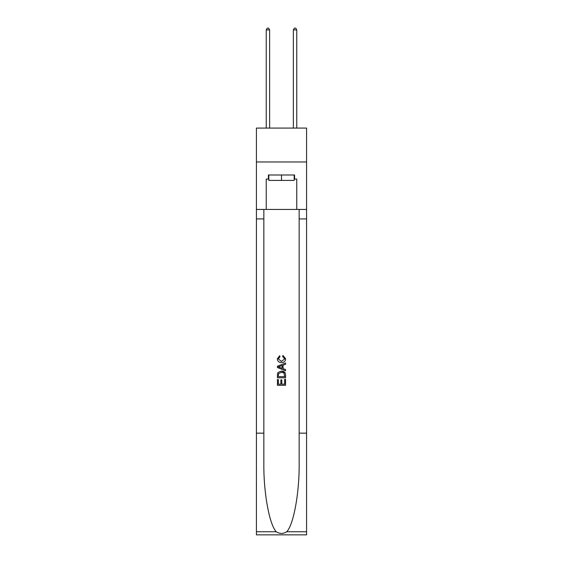 <?xml version="1.0" encoding="UTF-8"?>
<svg xmlns="http://www.w3.org/2000/svg" width="563" height="563" viewBox="0 0 563 563"><rect width="100%" height="100%" fill="white"/><g stroke="black" fill="none" stroke-linecap="round" stroke-linejoin="round"><path stroke-width="0.84" d="M306.582 161.975L306.582 128.083L256.418 128.083L256.418 161.975L306.582 161.975L306.582 209.436L296.757 209.436L296.757 179.062L294.583 179.062L294.583 174.994L268.417 174.994L268.417 179.062L268.825 179.062M294.175 174.994L294.175 180.42L268.825 180.42L268.825 174.994M281.5 174.994L281.5 180.42M284.625 379.356L284.625 384.156L281.81 384.156L284.625 384.156L284.625 379.356L285.561 379.356L285.561 385.303L277.425 385.303L277.425 379.568L277.425 385.303M280.874 379.877L280.874 384.156L278.368 384.156L280.874 384.156L280.874 379.877L281.81 379.877L281.81 384.156M278.129 372.389L277.545 373.572L278.129 372.389L281.451 371.116C284.055 371.108 285.427 372.361 285.561 374.881L285.561 377.794L277.425 377.794L277.425 375.007L277.425 377.794M284.977 372.551L281.451 371.116M282.957 355.471L282.689 356.618L282.957 355.471L285.666 358.793C285.448 361.291 284.041 362.551 281.437 362.565L281.437 362.565C278.938 362.509 277.566 361.263 277.327 358.814L279.691 355.682L279.938 356.829L278.263 358.87L281.43 361.418L284.73 358.898L282.689 356.618M286.743 531.754L306.582 531.754L306.582 534.85L256.418 534.85L256.418 433.158L263.843 433.158L263.843 463.391C263.477 492.287 269.339 524.568 276.257 531.754C279.748 533.984 283.245 533.984 286.743 531.754C293.661 524.568 299.523 492.287 299.157 463.391L299.157 209.436M277.425 366.246L277.425 367.54L285.561 370.771L277.425 367.54L277.425 366.246L285.561 363.015L277.425 366.246M299.157 433.158L306.582 433.158L306.582 209.436M256.418 433.158L256.418 161.975M263.843 209.436L263.843 433.158M306.582 531.754L306.582 433.158M256.418 209.436L266.243 209.436L266.243 179.062L268.417 179.062M266.243 209.436L296.757 209.436M294.175 179.062L294.583 179.062M285.561 363.015L285.561 364.233L283.062 365.162L283.062 368.624L285.561 369.553L285.561 370.771M279.867 367.449L282.119 368.279L282.119 365.507L278.368 366.893L279.867 367.449M282.119 365.507L282.119 368.279M277.425 375.007L277.545 373.572M284.048 373.044L284.625 376.647L284.048 373.044L281.437 372.263L278.537 373.649L278.368 376.647L284.625 376.647L278.368 376.647M277.425 379.568L278.368 379.568L278.368 384.156M269.635 128.083L269.635 29.909L266.243 29.909L266.243 128.083M266.243 29.909L267.263 28.15L268.621 28.15L269.635 29.909M296.757 128.083L296.757 29.909L293.365 29.909L293.365 128.083M293.365 29.909L294.379 28.15L295.737 28.15L296.757 29.909M299.157 218.923L306.582 218.923M263.843 218.923L256.418 218.923M256.418 531.754L276.257 531.754"/></g></svg>
